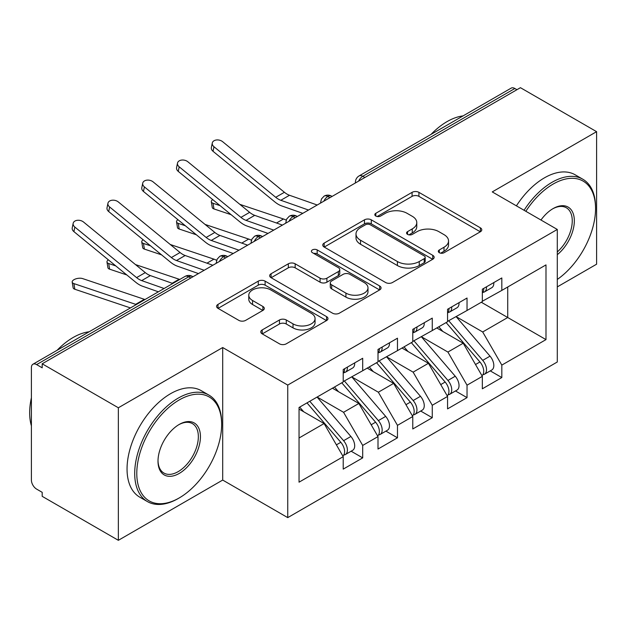 <?xml version="1.0" encoding="UTF-8"?>
<svg xmlns="http://www.w3.org/2000/svg" width="628" height="628" viewBox="0 0 628 628"><rect width="100%" height="100%" fill="white"/><g stroke="black" fill="none" stroke-linecap="round" stroke-linejoin="round"><path stroke-width="0.94" d="M439.31 252.707A3.383 1.955 0 0 0 444.09 252.707L480.365 231.771A4.828 2.787 0 0 0 481.778 229.793A4.828 2.787 0 0 0 480.365 227.823L418.915 192.349A4.828 2.787 0 0 0 412.086 192.349L375.811 213.292A3.383 1.955 0 0 0 374.822 214.666A3.383 1.955 0 0 0 375.811 216.048A3.383 1.955 0 0 0 380.592 216.048L385.286 213.339A15.449 8.918 0 0 1 407.132 213.339L412.258 216.291A15.449 8.918 0 0 1 416.78 222.602A15.449 8.918 0 0 1 412.258 228.906L407.564 231.622A3.383 1.955 0 0 0 406.567 232.996A3.383 1.955 0 0 0 407.564 234.377A3.383 1.955 0 0 0 412.337 234.377L417.031 231.669A15.449 8.918 0 0 1 438.886 231.669L444.004 234.629A15.449 8.918 0 0 1 448.533 240.932A15.449 8.918 0 0 1 444.004 247.244L439.31 249.952A3.383 1.955 0 0 0 438.32 251.333A3.383 1.955 0 0 0 439.31 252.707L439.31 249.952M262.206 329.928A4.828 2.787 0 0 0 260.793 331.898A4.828 2.787 0 0 0 262.206 333.868L279.452 343.822A4.828 2.787 0 0 0 286.274 343.822L326.56 320.563A4.828 2.787 0 0 0 327.973 318.592A4.828 2.787 0 0 0 326.56 316.622L265.11 281.14A4.828 2.787 0 0 0 258.281 281.14L217.994 304.399A4.828 2.787 0 0 0 216.581 306.37A4.828 2.787 0 0 0 217.994 308.34L238.821 320.366A4.828 2.787 0 0 0 245.65 320.366L262.889 310.413A4.828 2.787 0 0 0 264.302 308.442A4.828 2.787 0 0 0 262.889 306.472L252.566 300.506A12.913 7.458 0 0 1 248.782 295.239A12.913 7.458 0 0 1 256.75 288.346A12.913 7.458 0 0 1 270.825 289.963L311.284 313.317A12.913 7.458 0 0 1 315.068 318.592A12.913 7.458 0 0 1 307.092 325.485A12.913 7.458 0 0 1 293.017 323.867L286.274 319.974A4.828 2.787 0 0 0 279.452 319.974L262.206 329.928L262.206 333.868M557.295 286.894L596.6 264.2L596.6 131.668L520.431 87.684L42.186 363.8L42.186 367.82L36.62 364.601A7.379 4.263 -120 0 0 32.931 364.24A7.379 4.263 -120 0 0 31.4 367.615L31.4 480.067A7.379 4.263 -120 0 0 36.62 489.11L42.186 492.321L42.186 496.332L118.354 540.315L222.697 480.067L287.742 517.621L287.742 385.082L222.697 347.535L118.354 407.776L42.186 363.8M596.6 131.668L492.258 191.909L557.295 229.456L287.742 385.082M385.623 282.522A4.828 2.787 0 0 0 392.453 282.522L432.739 259.262A4.828 2.787 0 0 0 434.152 257.292A4.828 2.787 0 0 0 432.739 255.321L371.289 219.839A4.828 2.787 0 0 0 364.46 219.839L324.174 243.099A4.828 2.787 0 0 0 322.761 245.069A4.828 2.787 0 0 0 324.174 247.04L385.623 282.522M313.749 253.437A3.383 1.955 0 0 1 317.171 253.916L317.171 249.905L379.65 285.976A4.828 2.787 0 0 1 381.063 287.946A4.828 2.787 0 0 1 379.65 289.916L339.363 313.176A4.828 2.787 0 0 1 332.534 313.176L271.084 277.694L271.084 273.753A4.828 2.787 0 0 0 269.671 275.723A4.828 2.787 0 0 0 271.084 277.694M271.084 273.753L288.323 263.799A4.828 2.787 0 0 1 295.152 263.799L320.076 278.188A4.828 2.787 0 0 0 326.905 278.188L338.343 271.586A4.828 2.787 0 0 0 339.756 269.608A4.828 2.787 0 0 0 338.343 267.638L312.391 252.66A3.383 1.955 0 0 1 311.402 251.279A3.383 1.955 0 0 1 313.49 249.481A3.383 1.955 0 0 1 317.171 249.905M287.742 517.621L557.295 361.995L557.295 229.456M481.299 302.256L545.991 339.607L545.991 264.898L501.819 290.403L501.819 277.953L482.343 289.202L482.343 301.652L467.036 310.483L467.036 298.033L447.56 309.282L447.56 321.732L432.26 330.564L432.26 318.113L412.777 329.362L412.777 341.813L397.477 350.644L397.477 338.194L378.001 349.443L378.001 361.893L362.694 370.732L362.694 358.274L343.218 369.523L343.218 381.973L299.046 407.478L299.046 482.178L343.218 456.674L324.087 423.539L299.046 409.087M545.991 339.607L501.819 365.104L482.689 331.976L456.258 316.708M490.256 370.881L501.819 377.554L501.819 365.104M501.819 377.554L482.343 388.803L482.343 376.353L467.036 385.184L447.905 352.057L421.474 336.789M455.481 390.961L467.036 397.634L467.036 385.184M467.036 397.634L447.56 408.883L447.56 396.433L432.26 405.272L413.13 372.137L386.691 356.869M420.697 411.042L432.26 417.722L432.26 405.272M432.26 417.722L412.777 428.963L412.777 416.513L397.477 425.352L378.346 392.217L351.908 376.957M385.914 431.122L397.477 437.802L397.477 425.352M397.477 437.802L378.001 449.044L378.001 436.593L362.694 445.433L343.563 412.298L317.132 397.037M351.131 451.202L362.694 457.883L362.694 445.433M362.694 457.883L343.218 469.124L343.218 456.674M343.218 381.573L362.694 370.732M299.046 437.999L324.087 423.539M378.001 361.493L397.477 350.644M343.563 412.298L358.871 403.459L332.432 388.198M378.001 436.593L358.871 403.459M412.777 341.412L432.26 330.564M378.346 392.217L393.646 383.378L367.215 368.118M412.777 416.513L393.646 383.378M447.56 321.332L467.036 310.483M413.13 372.137L428.429 363.298L401.999 348.038M447.56 396.433L428.429 363.298M516.954 89.694L514.866 88.493L362.78 176.295L364.868 177.496M358.604 181.115A7.379 4.263 120 0 1 362.78 176.295A7.379 4.263 60 0 0 359.09 175.926L511.176 88.124A7.379 4.263 60 0 1 514.866 88.493M482.343 301.252L501.819 290.403M482.689 331.976L507.73 317.517L507.73 286.988L545.991 264.898M447.905 352.057L463.213 343.218L436.782 327.957M482.343 376.353L463.213 343.218M118.354 407.776L118.354 540.315M222.697 480.067L222.697 347.535M329.912 197.679L327.824 196.478A7.379 4.263 -120 0 0 324.134 196.109A7.379 4.263 -120 0 0 324.048 196.164L321.465 198.966L320.618 202.397A7.379 4.263 0 0 0 320.696 203.001M295.129 217.759L293.041 216.558A7.379 4.263 -120 0 0 289.359 216.189A7.379 4.263 -120 0 0 289.273 216.244L286.682 219.046L285.834 222.477A7.379 4.263 0 0 0 285.913 223.081M260.353 237.839L258.265 236.638A7.379 4.263 -120 0 0 254.576 236.269A7.379 4.263 -120 0 0 254.489 236.324L251.906 239.127L251.059 242.557A7.379 4.263 0 0 0 251.129 243.162M225.57 257.92L223.482 256.719A7.379 4.263 -120 0 0 219.792 256.35A7.379 4.263 -120 0 0 219.706 256.405L217.123 259.207L216.275 262.637A7.379 4.263 0 0 0 216.346 263.242M440.66 253.186L444.004 251.255A15.449 8.918 0 0 0 448.533 244.951L448.533 240.932M416.78 222.602L416.78 226.622A15.449 8.918 0 0 1 412.258 232.925L408.914 234.856M480.302 231.803L418.915 196.36A4.828 2.787 0 0 0 412.086 196.36L377.161 216.527M432.676 259.301L371.289 223.858A4.828 2.787 0 0 0 364.46 223.858L324.236 247.079M424.206 258.673A3.383 1.955 0 0 0 425.195 257.292A3.383 1.955 0 0 0 424.206 255.91L370.261 224.769A3.383 1.955 0 0 0 365.48 224.769L360.535 227.626A15.449 8.918 0 0 0 356.005 233.938A15.449 8.918 0 0 0 360.535 240.241L397.406 261.531A15.449 8.918 0 0 0 419.253 261.531L424.206 258.673L424.206 262.692A3.383 1.955 0 0 0 425.195 261.311L425.195 257.292M356.005 233.938L356.005 237.949A15.449 8.918 0 0 0 360.535 244.261L360.535 240.241M424.206 262.692L419.253 265.55A15.449 8.918 0 0 1 397.406 265.55L360.535 244.261M271.147 277.733L288.323 267.811L288.323 263.799M339.756 269.608L339.756 273.627A4.828 2.787 0 0 1 338.343 275.598L326.905 282.2A4.828 2.787 0 0 1 320.076 282.2L295.152 267.811A4.828 2.787 0 0 0 288.323 267.811M317.171 253.916L379.587 289.948M345.934 293.119A12.913 7.458 0 0 0 360.009 294.736A12.913 7.458 0 0 0 367.984 287.844A12.913 7.458 0 0 0 364.201 282.569L349.945 274.342A4.828 2.787 0 0 0 343.124 274.342L331.686 280.944A4.828 2.787 0 0 0 330.273 282.914A4.828 2.787 0 0 0 331.686 284.884L345.934 293.119L345.934 297.13A12.913 7.458 0 0 0 360.009 298.747A12.913 7.458 0 0 0 367.984 291.863L367.984 287.844M330.273 282.914L330.273 286.933A4.828 2.787 0 0 0 331.686 288.904L331.686 284.884M345.934 297.13L331.686 288.904M315.068 318.592L315.068 322.611A12.913 7.458 0 0 1 307.092 329.496A12.913 7.458 0 0 1 293.017 327.879L286.274 323.993A4.828 2.787 0 0 0 279.452 323.993L262.269 333.908M248.782 295.239L248.782 299.25A12.913 7.458 0 0 0 252.566 304.525L252.566 300.506M262.826 310.452L252.566 304.525M326.497 320.602L265.11 285.159A4.828 2.787 0 0 0 258.281 285.159L218.057 308.379M448.91 320.955L482.72 360.37A9.836 5.683 60 0 1 486.519 369.719A9.836 5.683 60 0 1 484.478 374.217L491.787 370.002A9.836 5.683 -120 0 0 493.82 365.496A9.836 5.683 -120 0 0 490.021 356.147L456.211 316.74M484.478 374.217A9.836 5.683 60 0 1 482.885 374.673M446.123 322.556L479.933 361.971A9.836 5.683 60 0 1 483.733 371.321A9.836 5.683 60 0 1 481.951 375.67M231.143 214.698L213.967 208.936A6.147 2.748 170.7 0 1 212.248 207.421L211.322 201.776A6.147 2.748 -9.3 0 0 213.041 203.284L220.106 205.662M212.719 199.61A6.147 2.748 -9.3 0 0 211.322 201.776M442.826 331.451L438.823 326.78M239.833 204.343L283.479 218.991A24.594 14.201 60 0 1 286.211 220.161M482.343 293.025A9.836 5.683 -120 0 0 483.733 289.006A9.836 5.683 -120 0 0 483.717 288.409M482.885 292.358A9.836 5.683 -120 0 0 484.478 291.902A9.836 5.683 -120 0 0 486.519 287.404A9.836 5.683 -120 0 0 486.496 286.8M493.804 282.584A9.836 5.683 60 0 1 493.82 283.181A9.836 5.683 60 0 1 491.787 287.687L484.478 291.902M317.211 205.011L289.508 195.269A18.196 10.511 60 0 1 284.406 192.278L222.665 141.708A6.147 4.2 11.4 0 0 216.409 139.981A6.147 4.2 11.4 0 0 212.288 142.996A6.147 4.2 11.4 0 0 213.967 146.732L213.041 151.309A6.147 4.2 -168.6 0 1 211.361 147.572L212.288 142.996M308.513 210.035L280.818 200.285A18.196 10.511 60 0 1 275.716 197.302L213.967 146.732M213.041 151.309L274.789 201.878A24.594 14.201 -120 0 0 281.682 205.913L302.79 213.339M414.127 341.035L447.937 380.45A9.836 5.683 60 0 1 451.736 389.8A9.836 5.683 60 0 1 449.695 394.298L457.003 390.082A9.836 5.683 -120 0 0 459.037 385.584A9.836 5.683 -120 0 0 455.237 376.227L421.427 336.82M449.695 394.298A9.836 5.683 60 0 1 448.102 394.753M411.34 342.645L445.158 382.052A9.836 5.683 60 0 1 448.949 391.401A9.836 5.683 60 0 1 447.167 395.75M196.36 234.778L179.184 229.016A6.147 2.748 170.7 0 1 177.465 227.501L176.539 221.857A6.147 2.748 -9.3 0 0 178.258 223.372L185.323 225.742M177.936 219.69A6.147 2.748 -9.3 0 0 176.539 221.857M408.051 351.531L404.04 346.86M205.058 224.424L248.704 239.072A24.594 14.201 60 0 1 251.428 240.249M379.343 361.116L413.153 400.531A9.836 5.683 60 0 1 416.953 409.88A9.836 5.683 60 0 1 414.92 414.386L422.22 410.163A9.836 5.683 -120 0 0 424.261 405.664A9.836 5.683 -120 0 0 420.462 396.315L386.652 356.9M414.92 414.386A9.836 5.683 60 0 1 413.326 414.841M376.565 362.725L410.374 402.132A9.836 5.683 60 0 1 414.174 411.481A9.836 5.683 60 0 1 412.384 415.83M161.577 254.858L144.401 249.096A6.147 2.748 170.7 0 1 142.682 247.581L141.755 241.937A6.147 2.748 -9.3 0 0 143.474 243.452L150.539 245.823M143.153 239.77A6.147 2.748 -9.3 0 0 141.755 241.937M373.268 371.611L369.256 366.94M170.274 244.504L213.92 259.152A24.594 14.201 60 0 1 216.644 260.33M344.56 381.196L378.37 420.611A9.836 5.683 60 0 1 382.169 429.96A9.836 5.683 60 0 1 380.136 434.466L387.437 430.243A9.836 5.683 -120 0 0 389.478 425.745A9.836 5.683 -120 0 0 385.678 416.395L351.868 376.981M380.136 434.466A9.836 5.683 60 0 1 378.543 434.921M341.781 382.805L375.591 422.212A9.836 5.683 60 0 1 379.391 431.569A9.836 5.683 60 0 1 377.601 435.91M126.793 274.938L109.625 269.176A6.147 2.748 170.7 0 1 107.906 267.661L106.98 262.017A6.147 2.748 -9.3 0 0 108.699 263.532L115.764 265.903M108.377 259.851A6.147 2.748 -9.3 0 0 106.98 262.017M338.484 391.691L334.473 387.021M135.491 264.584L179.137 279.232A24.594 14.201 60 0 1 179.765 279.46M309.785 401.276L343.594 440.691A9.836 5.683 60 0 1 347.394 450.041A9.836 5.683 60 0 1 345.353 454.546L352.653 450.323A9.836 5.683 -120 0 0 354.694 445.825A9.836 5.683 -120 0 0 350.895 436.476L317.085 397.061M345.353 454.546A9.836 5.683 60 0 1 343.759 455.002M306.998 402.886L340.808 442.3A9.836 5.683 60 0 1 344.607 451.65A9.836 5.683 60 0 1 342.817 455.991M130.459 307.924L74.842 289.257A6.147 2.748 170.7 0 1 73.123 287.742L72.196 282.098A6.147 2.748 -9.3 0 0 73.916 283.613L135.664 304.337A24.594 14.201 60 0 1 136.292 304.564M144.982 299.54A24.594 14.201 60 0 0 144.354 299.313L82.613 278.589A6.147 2.748 -9.3 0 0 75.76 278.895A6.147 2.748 -9.3 0 0 72.196 282.098M303.701 411.772L299.697 407.101M447.56 313.105A9.836 5.683 -120 0 0 448.949 309.086A9.836 5.683 -120 0 0 448.934 308.489M448.102 312.438A9.836 5.683 -120 0 0 449.695 311.983A9.836 5.683 -120 0 0 451.736 307.485A9.836 5.683 -120 0 0 451.713 306.88M459.021 302.665A9.836 5.683 60 0 1 459.037 303.261A9.836 5.683 60 0 1 457.003 307.767L449.695 311.983M282.427 225.091L254.733 215.349A18.196 10.511 60 0 1 249.63 212.358L187.882 161.788A6.147 4.2 11.4 0 0 181.625 160.069A6.147 4.2 11.4 0 0 177.504 163.084A6.147 4.2 11.4 0 0 179.184 166.812L178.258 171.389A6.147 4.2 -168.6 0 1 176.578 167.652L177.504 163.084M273.737 230.115L246.035 220.365A18.196 10.511 60 0 1 240.932 217.382L179.184 166.812M178.258 171.389L240.006 221.959A24.594 14.201 -120 0 0 246.898 225.994L268.007 233.42M412.777 333.185A9.836 5.683 -120 0 0 414.174 329.166A9.836 5.683 -120 0 0 414.15 328.57M413.326 332.518A9.836 5.683 -120 0 0 414.92 332.063A9.836 5.683 -120 0 0 416.953 327.565A9.836 5.683 -120 0 0 416.937 326.96M424.238 322.745A9.836 5.683 60 0 1 424.261 323.349A9.836 5.683 60 0 1 422.22 327.847L414.92 332.063M247.652 245.171L219.949 235.429A18.196 10.511 60 0 1 214.847 232.439L153.099 181.869A6.147 4.2 11.4 0 0 146.85 180.15A6.147 4.2 11.4 0 0 142.729 183.164A6.147 4.2 11.4 0 0 144.401 186.893L143.474 191.469A6.147 4.2 -168.6 0 1 141.802 187.733L142.729 183.164M238.954 250.195L211.251 240.446A18.196 10.511 60 0 1 206.149 237.463L144.401 186.893M143.474 191.469L205.223 242.039A24.594 14.201 -120 0 0 212.115 246.074L233.231 253.5M378.001 353.266A9.836 5.683 -120 0 0 379.391 349.246A9.836 5.683 -120 0 0 379.367 348.65M378.543 352.606A9.836 5.683 -120 0 0 380.136 352.151A9.836 5.683 -120 0 0 382.169 347.645A9.836 5.683 -120 0 0 382.154 347.041M389.454 342.825A9.836 5.683 60 0 1 389.478 343.43A9.836 5.683 60 0 1 387.437 347.928L380.136 352.151M212.868 265.259L185.166 255.51A18.196 10.511 60 0 1 180.063 252.519L118.315 201.949A6.147 4.2 11.4 0 0 112.067 200.23A6.147 4.2 11.4 0 0 107.945 203.244A6.147 4.2 11.4 0 0 109.625 206.973L108.699 211.55A6.147 4.2 -168.6 0 1 107.019 207.821L107.945 203.244M204.171 270.276L176.468 260.526A18.196 10.511 60 0 1 171.366 257.543L109.625 206.973M108.699 211.55L170.439 262.119A24.594 14.201 -120 0 0 177.339 266.154L198.448 273.58M343.218 373.346A9.836 5.683 -120 0 0 344.607 369.335A9.836 5.683 -120 0 0 344.591 368.73M343.759 372.687A9.836 5.683 -120 0 0 345.353 372.231A9.836 5.683 -120 0 0 347.394 367.725A9.836 5.683 -120 0 0 347.37 367.121M354.679 362.906A9.836 5.683 60 0 1 354.694 363.51A9.836 5.683 60 0 1 352.653 368.008L345.353 372.231M172.81 283.479L150.382 275.59A18.196 10.511 60 0 1 145.28 272.607L83.54 222.029A6.147 4.2 11.4 0 0 77.283 220.31A6.147 4.2 11.4 0 0 73.162 223.325A6.147 4.2 11.4 0 0 74.842 227.053L73.916 231.63A6.147 4.2 -168.6 0 1 72.236 227.901L73.162 223.325M164.112 288.503L141.692 280.606A18.196 10.511 60 0 1 136.59 277.623L74.842 227.053M73.916 231.63L135.664 282.2A24.594 14.201 -120 0 0 142.556 286.235L158.389 291.808M557.295 279.429A60.013 34.65 120 0 0 595.556 208.575A60.013 34.65 120 0 0 553.127 184.075A60.013 34.65 120 0 0 525.84 211.298M524.058 210.27A61.489 35.498 -60 0 1 552.083 182.269A61.489 35.498 -60 0 1 582.823 179.223A61.489 35.498 -60 0 1 595.556 207.373L595.556 208.575M540.959 220.028A30.003 17.325 -60 0 1 553.119 208.575A30.003 17.325 -60 0 1 553.127 208.575L553.127 208.575A30.003 17.325 -60 0 1 574.235 218.466A30.003 17.325 -60 0 1 557.295 254.685M431.028 134.4A61.489 35.498 -60 0 1 447.042 121.62A61.489 35.498 -60 0 1 463.048 115.905M516.404 205.851A61.489 35.498 -60 0 1 544.429 177.85A61.489 35.498 -60 0 1 575.17 174.804L582.823 179.223M557.295 251.961A28.527 16.469 120 0 0 571.566 227.25A28.527 16.469 120 0 0 566.346 207.766A28.527 16.469 120 0 0 552.593 208.889M178.179 498.546L179.223 497.941A60.013 34.65 120 0 0 221.653 424.442A60.013 34.65 120 0 0 179.223 399.942A60.013 34.65 120 0 0 136.786 473.441A60.013 34.65 120 0 0 179.223 497.941L178.179 498.546A61.489 35.498 -60 0 1 147.439 501.591A61.489 35.498 -60 0 1 138.011 452.317A61.489 35.498 -60 0 1 178.179 398.136A61.489 35.498 -60 0 1 208.92 395.091A61.489 35.498 -60 0 1 221.653 423.241L221.653 424.442M179.223 473.441A30.003 17.325 -60 0 1 158.005 461.195A30.003 17.325 -60 0 1 179.223 424.442L179.223 424.442A30.003 17.325 -60 0 1 200.442 436.695A30.003 17.325 -60 0 1 179.223 473.441M158.013 460.583A28.527 16.469 120 0 0 163.916 473.049A28.527 16.469 120 0 0 178.179 471.636A28.527 16.469 120 0 0 196.815 446.492A28.527 16.469 120 0 0 192.443 423.633A28.527 16.469 120 0 0 178.69 424.756M57.124 350.267A61.489 35.498 -60 0 1 73.138 337.495A61.489 35.498 -60 0 1 89.152 331.78M147.439 501.591L139.785 497.172A61.489 35.498 -60 0 1 130.357 447.905A61.489 35.498 -60 0 1 170.526 393.717A61.489 35.498 -60 0 1 201.266 390.679L208.92 395.091M31.4 425.855A61.489 35.498 -60 0 1 31.4 397.736M190.786 278.008L188.698 276.799L36.62 364.601M192.945 276.76L192.388 276.43A7.379 4.263 120 0 0 188.698 276.799A7.379 4.263 -120 0 0 185.009 276.43L32.931 364.24M332.071 196.431L331.513 196.109A7.379 4.263 120 0 0 327.824 196.478A7.379 4.263 120 0 0 323.82 201.196M355.401 182.96L355.401 182.316A7.379 4.263 0 0 0 355.479 182.921M297.295 216.511L296.73 216.189A7.379 4.263 120 0 0 293.041 216.558A7.379 4.263 120 0 0 289.045 221.276M262.512 236.591L261.954 236.269A7.379 4.263 120 0 0 258.265 236.638A7.379 4.263 120 0 0 254.261 241.356M227.729 256.679L227.171 256.35A7.379 4.263 120 0 0 223.482 256.719A7.379 4.263 120 0 0 219.478 261.436M444.004 251.255L444.004 247.244M407.564 234.377L407.564 231.622M412.258 232.925L412.258 228.906M375.811 216.048L375.811 213.292M412.086 196.36L412.086 192.349M418.915 196.36L418.915 192.349M480.365 231.771L480.365 227.823M324.174 247.04L324.174 243.099M364.46 223.858L364.46 219.839M371.289 223.858L371.289 219.839M432.739 259.262L432.739 255.321M397.406 265.55L397.406 261.531M419.253 265.55L419.253 261.531M295.152 267.811L295.152 263.799M320.076 282.2L320.076 278.188M326.905 282.2L326.905 278.188M338.343 275.598L338.343 271.586M379.65 289.916L379.65 285.976M279.452 323.993L279.452 319.974M286.274 323.993L286.274 319.974M293.017 327.879L293.017 323.867M262.889 310.413L262.889 306.472M217.994 308.34L217.994 304.399M258.281 285.159L258.281 281.14M265.11 285.159L265.11 281.14M326.56 320.563L326.56 316.622M213.041 203.284L213.967 208.936M479.933 361.971L475.514 364.523M490.021 356.147L482.72 360.37M283.479 218.991L276.516 223.011M280.818 200.285L289.508 195.269M275.716 197.302L284.406 192.278M178.258 223.372L179.184 229.016M445.158 382.052L440.73 384.603M455.237 376.227L447.937 380.45M248.704 239.072L241.733 243.091M143.474 243.452L144.401 249.096M410.374 402.132L405.955 404.691M420.462 396.315L413.153 400.531M213.92 259.152L206.957 263.179M108.699 263.532L109.625 269.176M375.591 422.212L371.172 424.771M385.678 416.395L378.37 420.611M179.137 279.232L172.174 283.259M73.916 283.613L74.842 289.257M340.808 442.3L336.388 444.852M350.895 436.476L343.594 440.691M144.354 299.313L135.664 304.337M246.035 220.365L254.733 215.349M240.932 217.382L249.63 212.358M211.251 240.446L219.949 235.429M206.149 237.463L214.847 232.439M176.468 260.526L185.166 255.51M171.366 257.543L180.063 252.519M141.692 280.606L150.382 275.59M136.59 277.623L145.28 272.607M331.513 196.109A7.379 7.379 0 0 0 324.134 196.109M359.09 175.926A7.379 7.379 0 0 0 355.401 182.316M296.73 216.189A7.379 7.379 0 0 0 289.359 216.189M320.618 202.397L320.618 203.048M261.954 236.269A7.379 7.379 0 0 0 254.576 236.269M285.834 222.477L285.834 223.128M227.171 256.35A7.379 7.379 0 0 0 219.792 256.35M251.059 242.557L251.059 243.209M192.388 276.43A7.379 7.379 0 0 0 185.009 276.43M216.275 262.637L216.275 263.289"/></g></svg>
